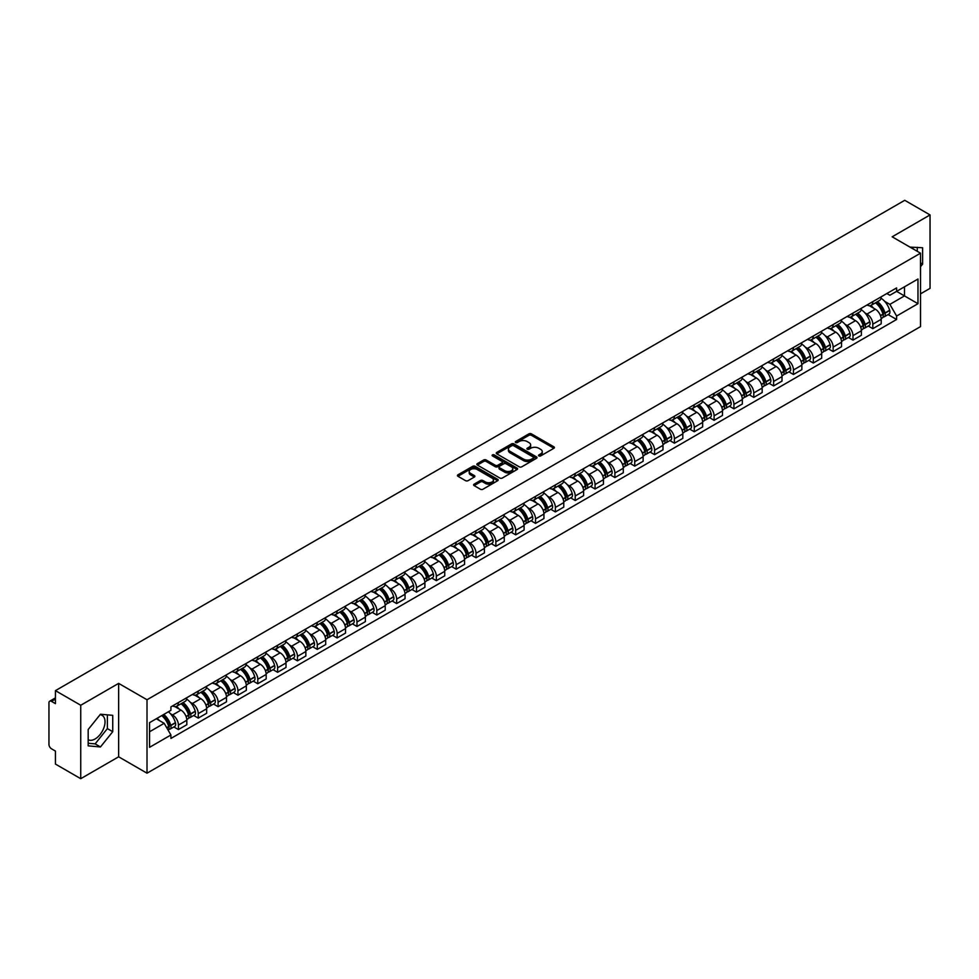 <?xml version="1.0" encoding="UTF-8"?>
<svg xmlns="http://www.w3.org/2000/svg" width="979" height="979" viewBox="0 0 979 979"><rect width="100%" height="100%" fill="white"/><g stroke="black" fill="none" stroke-linecap="round" stroke-linejoin="round"><path stroke-width="1.47" d="M538.878 455.933A1.236 0.71 0 0 0 540.628 455.933L553.894 448.272A1.762 1.016 0 0 0 554.408 447.55A1.762 1.016 0 0 0 553.894 446.828L531.426 433.856A1.762 1.016 0 0 0 528.929 433.856L515.664 441.517A1.236 0.71 0 0 0 517.414 442.52L519.127 441.529A5.654 3.267 0 0 1 527.118 441.529L528.99 442.618A5.654 3.267 0 0 1 530.642 444.919A5.654 3.267 0 0 1 528.99 447.219L527.277 448.211A1.236 0.71 0 0 0 529.015 449.226L530.74 448.235A5.654 3.267 0 0 1 538.731 448.235L540.604 449.312A5.654 3.267 0 0 1 542.256 451.625A5.654 3.267 0 0 1 540.604 453.926L538.878 454.917A1.236 0.71 0 0 0 538.878 455.933L538.878 454.917M910.091 247.161A14.024 8.101 -60 0 1 912.012 247.785A14.024 8.101 -60 0 1 913.505 249.131M100.066 714.731A14.024 8.101 -60 0 1 102.134 715.368A14.024 8.101 -60 0 1 104.276 726.602A14.024 8.101 -60 0 1 95.122 738.961A14.024 8.101 -60 0 1 88.183 739.708M474.117 484.164A1.762 1.016 0 0 0 473.603 484.886A1.762 1.016 0 0 0 474.117 485.608L480.432 489.243A1.762 1.016 0 0 0 482.928 489.243L497.65 480.738A1.762 1.016 0 0 0 498.176 480.016A1.762 1.016 0 0 0 497.65 479.294L475.182 466.322A1.762 1.016 0 0 0 472.686 466.322L457.952 474.827A1.762 1.016 0 0 0 457.438 475.549A1.762 1.016 0 0 0 457.952 476.271L465.576 480.665A1.762 1.016 0 0 0 468.072 480.665L474.374 477.03A1.762 1.016 0 0 0 474.888 476.308A1.762 1.016 0 0 0 474.374 475.586L470.593 473.408A4.724 2.729 0 0 1 469.21 471.474A4.724 2.729 0 0 1 472.123 468.953A4.724 2.729 0 0 1 477.275 469.553L492.07 478.095A4.724 2.729 0 0 1 493.453 480.016A4.724 2.729 0 0 1 490.54 482.537A4.724 2.729 0 0 1 485.388 481.949L482.928 480.518A1.762 1.016 0 0 0 480.432 480.518L474.117 484.164L474.117 485.608M147.009 699.752L118.643 683.379L80.743 705.259L55.436 690.648L904.743 200.303L930.05 214.927L892.15 236.808L920.517 253.182L147.009 699.752L147.009 773.19L920.517 326.607L920.517 253.182M519.249 466.824A1.762 1.016 0 0 0 521.746 466.824L536.48 458.319A1.762 1.016 0 0 0 536.994 457.609A1.762 1.016 0 0 0 536.48 456.887L514.012 443.915A1.762 1.016 0 0 0 511.515 443.915L496.781 452.42A1.762 1.016 0 0 0 496.267 453.13A1.762 1.016 0 0 0 496.781 453.852L519.249 466.824M492.963 456.19A1.236 0.71 0 0 1 494.224 456.373L494.224 454.905L517.071 468.097A1.762 1.016 0 0 1 517.585 468.806A1.762 1.016 0 0 1 517.071 469.528L502.337 478.033A1.762 1.016 0 0 1 499.841 478.033L477.373 465.062L483.675 461.452L483.675 459.983L477.373 463.618A1.762 1.016 0 0 0 476.846 464.34A1.762 1.016 0 0 0 477.373 465.062L477.373 463.618M483.675 461.452A1.762 1.016 0 0 1 486.171 461.452L486.171 459.983A1.762 1.016 0 0 0 483.675 459.983M486.171 459.983L495.288 465.245A1.762 1.016 0 0 0 497.785 465.245L501.958 462.834A1.762 1.016 0 0 0 502.484 462.112A1.762 1.016 0 0 0 501.958 461.39L492.474 455.908A1.236 0.71 0 0 1 494.224 454.905M80.743 705.259L80.743 778.697L55.436 764.073L55.436 751.077L51.495 748.8A3.598 2.08 -120 0 1 48.95 744.395L48.95 702.836A3.598 2.08 -120 0 1 49.696 701.197L55.436 697.88M920.517 293.859L930.05 288.352L930.05 214.927M80.743 778.697L118.643 756.804L147.009 773.19M55.436 690.648L55.436 703.644L51.495 701.368A3.598 2.08 -120 0 0 49.696 701.197M872.815 301.642A8.273 4.773 60 0 1 871.102 305.35L879.497 300.504A8.273 4.773 -120 0 0 881.21 296.796M864.849 312.827L866.966 314.051A8.273 4.773 60 0 1 872.815 324.184L881.21 319.338A8.273 4.773 -120 0 0 875.361 309.205L869.352 305.729M881.21 319.338L881.21 323.816L872.815 328.663L868.263 326.031M871.102 305.35A8.273 4.773 60 0 1 867.027 304.983M872.815 324.184L872.815 328.663M852.978 313.096A8.273 4.773 60 0 1 851.265 316.804L859.66 311.958A8.273 4.773 -120 0 0 861.373 308.25M848.426 337.486L852.978 340.117L861.373 335.271L861.373 330.792A8.273 4.773 -120 0 0 855.524 320.659L849.515 317.184M851.265 316.804A8.273 4.773 60 0 1 847.19 316.437M845.012 324.282L847.129 325.505A8.273 4.773 60 0 1 852.978 335.638L852.978 340.117M833.141 324.551A8.273 4.773 60 0 1 831.428 328.259L839.823 323.413A8.273 4.773 -120 0 0 841.536 319.705M828.589 348.94L833.141 351.571L841.536 346.725L841.536 342.246A8.273 4.773 -120 0 0 835.687 332.114L829.678 328.638M831.428 328.259A8.273 4.773 60 0 1 827.353 327.892M825.175 335.736L827.292 336.96A8.273 4.773 60 0 1 833.141 347.092L833.141 351.571M813.304 336.005A8.273 4.773 60 0 1 811.591 339.713L819.974 334.867A8.273 4.773 -120 0 0 821.687 331.159M808.752 360.394L813.304 363.025L821.687 358.179L821.687 353.7A8.273 4.773 -120 0 0 815.837 343.568L809.829 340.092M811.591 339.713A8.273 4.773 60 0 1 807.516 339.346M805.338 347.19L807.455 348.414A8.273 4.773 60 0 1 813.304 358.547L813.304 363.025M793.455 347.459A8.273 4.773 60 0 1 791.742 351.167L800.137 346.321A8.273 4.773 -120 0 0 801.85 342.613M788.903 371.849L793.455 374.48L801.85 369.634L801.85 365.155A8.273 4.773 -120 0 0 796 355.022L789.992 351.547M791.742 351.167A8.273 4.773 60 0 1 787.667 350.8M785.488 358.644L787.606 359.868A8.273 4.773 60 0 1 793.455 370.001L793.455 374.48M773.618 358.914A8.273 4.773 60 0 1 771.905 362.622L780.3 357.776A8.273 4.773 -120 0 0 782.013 354.068M769.066 383.303L773.618 385.934L782.013 381.088L782.013 376.609A8.273 4.773 -120 0 0 776.163 366.476L770.155 363.001M771.905 362.622A8.273 4.773 60 0 1 767.83 362.254M765.651 370.099L767.769 371.322A8.273 4.773 60 0 1 773.618 381.455L773.618 385.934M753.781 370.368A8.273 4.773 60 0 1 752.068 374.076L760.463 369.23A8.273 4.773 -120 0 0 762.176 365.522M749.229 394.757L753.781 397.388L762.176 392.542L762.176 388.063A8.273 4.773 -120 0 0 756.326 377.931L750.318 374.455M752.068 374.076A8.273 4.773 60 0 1 747.993 373.709M745.814 381.553L747.932 382.777A8.273 4.773 60 0 1 753.781 392.909L753.781 397.388M733.944 381.822A8.273 4.773 60 0 1 732.231 385.53L740.614 380.684A8.273 4.773 -120 0 0 742.327 376.976M729.392 406.212L733.944 408.843L742.339 403.997L742.339 399.518A8.273 4.773 -120 0 0 736.477 389.385L730.469 385.91M732.231 385.53A8.273 4.773 60 0 1 728.156 385.163M725.977 393.007L728.095 394.231A8.273 4.773 60 0 1 733.944 404.364L733.944 408.843M714.095 393.277A8.273 4.773 60 0 1 712.382 396.984L720.777 392.138A8.273 4.773 -120 0 0 722.49 388.43M709.542 417.666L714.095 420.297L722.49 415.451L722.49 410.972A8.273 4.773 -120 0 0 716.64 400.839L710.632 397.364M712.382 396.984A8.273 4.773 60 0 1 708.319 396.617M706.128 404.462L708.245 405.685A8.273 4.773 60 0 1 714.095 415.818L714.095 420.297M694.258 404.731A8.273 4.773 60 0 1 692.545 408.439L700.94 403.593A8.273 4.773 -120 0 0 702.653 399.885M689.705 429.12L694.258 431.751L702.653 426.905L702.653 422.426A8.273 4.773 -120 0 0 696.803 412.294L690.795 408.818M692.545 408.439A8.273 4.773 60 0 1 688.47 408.072M686.291 415.916L688.408 417.14A8.273 4.773 60 0 1 694.258 427.272L694.258 431.751M674.421 416.185A8.273 4.773 60 0 1 672.708 419.893L681.103 415.047A8.273 4.773 -120 0 0 682.816 411.339M669.869 440.574L674.421 443.206L682.816 438.359L682.816 433.881A8.273 4.773 -120 0 0 676.966 423.748L670.958 420.272M672.708 419.893A8.273 4.773 60 0 1 668.633 419.526M666.454 427.37L668.571 428.594A8.273 4.773 60 0 1 674.421 438.727L674.421 443.206M654.584 427.639A8.273 4.773 60 0 1 652.871 431.347L661.253 426.501A8.273 4.773 -120 0 0 662.967 422.793M650.032 452.029L654.584 454.66L662.979 449.814L662.979 445.335A8.273 4.773 -120 0 0 657.117 435.202L651.121 431.727M652.871 431.347A8.273 4.773 60 0 1 648.796 430.98M646.617 438.825L648.734 440.048A8.273 4.773 60 0 1 654.584 450.181L654.584 454.66M634.735 439.094A8.273 4.773 60 0 1 633.021 442.802L641.416 437.956A8.273 4.773 -120 0 0 643.13 434.248M630.182 463.483L634.735 466.114L643.13 461.268L643.13 456.789A8.273 4.773 -120 0 0 637.28 446.657L631.271 443.181M633.021 442.802A8.273 4.773 60 0 1 628.959 442.435M626.768 450.279L628.885 451.503A8.273 4.773 60 0 1 634.735 461.635L634.735 466.114M614.898 450.548A8.273 4.773 60 0 1 613.184 454.256L621.579 449.41A8.273 4.773 -120 0 0 623.293 445.702M610.345 474.937L614.898 477.568L623.293 472.722L623.293 468.243A8.273 4.773 -120 0 0 617.443 458.111L611.434 454.648M613.184 454.256A8.273 4.773 60 0 1 609.109 453.889M606.931 461.733L609.048 462.957A8.273 4.773 60 0 1 614.898 473.09L614.898 477.568M595.061 462.002A8.273 4.773 60 0 1 593.347 465.71L601.742 460.864A8.273 4.773 -120 0 0 603.456 457.156M590.508 486.392L595.061 489.023L603.456 484.177L603.456 479.698A8.273 4.773 -120 0 0 597.606 469.565L591.597 466.102M593.347 465.71A8.273 4.773 60 0 1 589.272 465.343M587.094 473.187L589.211 474.411A8.273 4.773 60 0 1 595.061 484.544L595.061 489.023M575.224 473.457A8.273 4.773 60 0 1 573.51 477.165L581.905 472.319A8.273 4.773 -120 0 0 583.619 468.611M570.671 497.846L575.224 500.477L583.619 495.631L583.619 491.152A8.273 4.773 -120 0 0 577.757 481.019L571.76 477.556M573.51 477.165A8.273 4.773 60 0 1 569.435 476.797M567.257 484.642L569.374 485.865A8.273 4.773 60 0 1 575.224 495.998L575.224 500.477M555.374 484.911A8.273 4.773 60 0 1 553.661 488.619L562.056 483.773A8.273 4.773 -120 0 0 563.769 480.065M550.822 509.3L555.374 511.931L563.769 507.085L563.769 502.606A8.273 4.773 -120 0 0 557.92 492.474L551.911 489.01M553.661 488.619A8.273 4.773 60 0 1 549.598 488.252M547.408 496.096L549.525 497.32A8.273 4.773 60 0 1 555.374 507.452L555.374 511.931M535.537 496.365A8.273 4.773 60 0 1 533.824 500.073L542.219 495.227A8.273 4.773 -120 0 0 543.932 491.519M530.985 520.755L535.537 523.386L543.932 518.54L543.932 514.061A8.273 4.773 -120 0 0 538.083 503.928L532.074 500.465M533.824 500.073A8.273 4.773 60 0 1 529.749 499.706M527.571 507.55L529.688 508.774A8.273 4.773 60 0 1 535.537 518.907L535.537 523.386M515.7 507.82A8.273 4.773 60 0 1 513.987 511.54L522.382 506.694A8.273 4.773 -120 0 0 524.095 502.973M511.148 532.209L515.7 534.84L524.095 529.994L524.095 525.515A8.273 4.773 -120 0 0 518.246 515.382L512.237 511.919M513.987 511.54A8.273 4.773 60 0 1 509.912 511.16M507.734 519.005L509.851 520.228A8.273 4.773 60 0 1 515.7 530.361L515.7 534.84M495.863 519.274A8.273 4.773 60 0 1 494.15 522.994L502.545 518.148A8.273 4.773 -120 0 0 504.258 514.428M491.311 543.663L495.863 546.294L504.258 541.448L504.258 536.969A8.273 4.773 -120 0 0 498.397 526.837L492.4 523.373M494.15 522.994A8.273 4.773 60 0 1 490.075 522.615M487.897 530.459L490.014 531.683A8.273 4.773 60 0 1 495.863 541.815L495.863 546.294M476.014 530.728A8.273 4.773 60 0 1 474.301 534.448L482.696 529.602A8.273 4.773 -120 0 0 484.409 525.882M471.462 555.117L476.014 557.749L484.409 552.902L484.409 548.424A8.273 4.773 -120 0 0 478.56 538.291L472.551 534.828M474.301 534.448A8.273 4.773 60 0 1 470.238 534.069M468.048 541.913L470.165 543.137A8.273 4.773 60 0 1 476.014 553.27L476.014 557.749M456.177 542.182A8.273 4.773 60 0 1 454.464 545.903L462.859 541.057A8.273 4.773 -120 0 0 464.572 537.336M451.625 566.572L456.177 569.203L464.572 564.357L464.572 559.878A8.273 4.773 -120 0 0 458.723 549.745L452.714 546.282M454.464 545.903A8.273 4.773 60 0 1 450.389 545.523M448.211 553.368L450.328 554.591A8.273 4.773 60 0 1 456.177 564.724L456.177 569.203M436.34 553.637A8.273 4.773 60 0 1 434.627 557.357L443.022 552.511A8.273 4.773 -120 0 0 444.735 548.791M431.788 578.026L436.34 580.657L444.735 575.811L444.735 571.332A8.273 4.773 -120 0 0 438.886 561.2L432.877 557.736M434.627 557.357A8.273 4.773 60 0 1 430.552 556.978M428.374 564.822L430.491 566.046A8.273 4.773 60 0 1 436.34 576.178L436.34 580.657M416.503 565.091A8.273 4.773 60 0 1 414.79 568.811L423.185 563.965A8.273 4.773 -120 0 0 424.898 560.245M411.951 589.48L416.503 592.111L424.898 587.265L424.898 582.786A8.273 4.773 -120 0 0 419.036 572.654L413.04 569.191M414.79 568.811A8.273 4.773 60 0 1 410.715 568.432M408.537 576.276L410.654 577.5A8.273 4.773 60 0 1 416.503 587.633L416.503 592.111M396.654 576.545A8.273 4.773 60 0 1 394.941 580.266L403.336 575.419A8.273 4.773 -120 0 0 405.049 571.699M392.102 600.935L396.654 603.566L405.049 598.72L405.049 594.241A8.273 4.773 -120 0 0 399.199 584.108L393.191 580.645M394.941 580.266A8.273 4.773 60 0 1 390.878 579.886M388.687 587.73L390.805 588.954A8.273 4.773 60 0 1 396.654 599.087L396.654 603.566M376.817 588A8.273 4.773 60 0 1 375.104 591.72L383.499 586.874A8.273 4.773 -120 0 0 385.212 583.154M372.265 612.389L376.817 615.02L385.212 610.174L385.212 605.695A8.273 4.773 -120 0 0 379.362 595.562L373.354 592.099M375.104 591.72A8.273 4.773 60 0 1 371.029 591.34M368.85 599.185L370.968 600.408A8.273 4.773 60 0 1 376.817 610.541L376.817 615.02M356.98 599.454A8.273 4.773 60 0 1 355.267 603.174L363.662 598.328A8.273 4.773 -120 0 0 365.375 594.608M352.428 623.843L356.98 626.474L365.375 621.628L365.375 617.149A8.273 4.773 -120 0 0 359.526 607.017L353.517 603.553M355.267 603.174A8.273 4.773 60 0 1 351.192 602.795M349.013 610.639L351.131 611.863A8.273 4.773 60 0 1 356.98 621.995L356.98 626.474M337.143 610.908A8.273 4.773 60 0 1 335.43 614.628L343.825 609.782A8.273 4.773 -120 0 0 345.538 606.062M332.591 635.31L337.143 637.929L345.538 633.083L345.538 628.604A8.273 4.773 -120 0 0 339.689 618.471L333.68 615.008M335.43 614.628A8.273 4.773 60 0 1 331.355 614.249M329.177 622.093L331.294 623.317A8.273 4.773 60 0 1 337.143 633.45L337.143 637.929M317.294 622.363A8.273 4.773 60 0 1 315.581 626.083L323.976 621.237A8.273 4.773 -120 0 0 325.689 617.516M312.742 646.764L317.294 649.383L325.689 644.537L325.689 640.058A8.273 4.773 -120 0 0 319.839 629.925L313.831 626.462M315.581 626.083A8.273 4.773 60 0 1 311.518 625.703M309.327 633.548L311.444 634.771A8.273 4.773 60 0 1 317.294 644.904L317.294 649.383M297.457 633.817A8.273 4.773 60 0 1 295.744 637.537L304.139 632.691A8.273 4.773 -120 0 0 305.852 628.971M292.905 658.218L297.457 660.837L305.852 655.991L305.852 651.512A8.273 4.773 -120 0 0 300.002 641.38L293.994 637.916M295.744 637.537A8.273 4.773 60 0 1 291.669 637.158M289.49 645.002L291.607 646.226A8.273 4.773 60 0 1 297.457 656.358L297.457 660.837M277.62 645.271A8.273 4.773 60 0 1 275.907 648.991L284.302 644.145A8.273 4.773 -120 0 0 286.015 640.425M273.068 669.673L277.62 672.292L286.015 667.445L286.015 662.967A8.273 4.773 -120 0 0 280.165 652.834L274.157 649.371M275.907 648.991A8.273 4.773 60 0 1 271.832 648.612M269.653 656.456L271.77 657.68A8.273 4.773 60 0 1 277.62 667.813L277.62 672.292M257.783 656.725A8.273 4.773 60 0 1 256.07 660.446L264.465 655.6A8.273 4.773 -120 0 0 266.178 651.879M253.231 681.127L257.783 683.746L266.178 678.9L266.178 674.421A8.273 4.773 -120 0 0 260.328 664.288L254.32 660.825M256.07 660.446A8.273 4.773 60 0 1 251.995 660.066M249.816 667.911L251.933 669.134A8.273 4.773 60 0 1 257.783 679.267L257.783 683.746M237.934 668.18A8.273 4.773 60 0 1 236.22 671.9L244.615 667.054A8.273 4.773 -120 0 0 246.329 663.334M233.381 692.581L237.934 695.2L246.329 690.354L246.329 685.875A8.273 4.773 -120 0 0 240.479 675.743L234.47 672.279M236.22 671.9A8.273 4.773 60 0 1 232.158 671.521M229.967 679.365L232.084 680.589A8.273 4.773 60 0 1 237.934 690.721L237.934 695.2M218.097 679.634A8.273 4.773 60 0 1 216.383 683.354L224.778 678.508A8.273 4.773 -120 0 0 226.492 674.788M213.544 704.036L218.097 706.654L226.492 701.808L226.492 697.329A8.273 4.773 -120 0 0 220.642 687.197L214.634 683.734M216.383 683.354A8.273 4.773 60 0 1 212.308 682.975M210.13 690.819L212.247 692.043A8.273 4.773 60 0 1 218.097 702.176L218.097 706.654M198.26 691.088A8.273 4.773 60 0 1 196.546 694.809L204.941 689.962A8.273 4.773 -120 0 0 206.655 686.242M193.707 715.49L198.26 718.109L206.655 713.263L206.655 708.784A8.273 4.773 -120 0 0 200.805 698.651L194.797 695.188M196.546 694.809A8.273 4.773 60 0 1 192.471 694.429M190.293 702.286L192.41 703.497A8.273 4.773 60 0 1 198.26 713.63L198.26 718.109M178.423 702.543A8.273 4.773 60 0 1 176.709 706.263L185.104 701.417A8.273 4.773 -120 0 0 186.818 697.697M173.87 726.944L178.423 729.563L186.818 724.717L186.818 720.238A8.273 4.773 -120 0 0 180.968 710.105L174.96 706.642M176.709 706.263A8.273 4.773 60 0 1 172.634 705.883M170.456 713.74L172.573 714.951A8.273 4.773 60 0 1 178.423 725.084L178.423 729.563M886.876 293.529L889.862 295.254L917.972 279.027L904.486 286.81L904.486 295.915L889.862 304.359L884.698 301.373M149.554 731.766L164.178 723.322L170.921 734.996L149.554 747.332L149.554 722.661L170.921 710.326L170.921 706.875L896.605 287.912L896.605 291.363L917.972 303.698L896.605 316.033L889.862 304.359M917.972 279.027L917.972 303.698M170.921 734.996L170.921 738.447L896.605 319.484L896.605 316.033M920.517 266.729L922.61 264.11L922.61 247.748L909.98 247.1M118.643 683.379L118.643 756.804M88.183 745.863L100.458 746.965L112.732 731.692L112.732 715.331L100.458 714.229L88.183 729.502L88.183 745.863M164.178 723.322L156.285 718.77M888.112 314.577L896.605 319.484M917.274 251.309L917.274 247.271M920.517 262.898L922.61 264.11M88.183 743.257L95.122 743.881L107.384 728.609L107.384 714.854M95.122 743.881L100.458 746.965M107.384 728.609L112.732 731.692M539.38 456.104L540.604 455.394A5.654 3.267 0 0 0 542.256 453.093L542.256 451.625M530.642 444.919L530.642 446.387A5.654 3.267 0 0 1 528.99 448.688L527.767 449.398M553.894 446.828L553.894 448.272L531.426 435.325A1.762 1.016 0 0 0 528.929 435.325L516.153 442.692M536.455 458.343L514.012 445.384A1.762 1.016 0 0 0 511.515 445.384L496.806 453.864M533.359 458.111A1.236 0.71 0 0 0 533.359 457.095L513.632 445.714A1.236 0.71 0 0 0 511.882 445.714L510.071 446.754A5.654 3.267 0 0 0 508.419 449.067A5.654 3.267 0 0 0 510.071 451.368L523.557 459.151A5.654 3.267 0 0 0 531.548 459.151L533.359 458.111L533.359 459.579A1.236 0.71 0 0 0 533.714 459.078L533.714 457.609M508.419 449.067L508.419 450.536A5.654 3.267 0 0 0 510.071 452.836L510.071 451.368M533.359 459.579L531.548 460.619A5.654 3.267 0 0 1 523.557 460.619L510.071 452.836M486.171 461.452L495.288 466.714A1.762 1.016 0 0 0 497.785 466.714L501.958 464.303A1.762 1.016 0 0 0 502.484 463.581L502.484 462.112M494.224 456.373L517.047 469.541M504.736 470.703A4.724 2.729 0 0 0 509.888 471.291A4.724 2.729 0 0 0 512.8 468.77A4.724 2.729 0 0 0 511.417 466.848L506.204 463.838A1.762 1.016 0 0 0 503.708 463.838L499.523 466.249A1.762 1.016 0 0 0 499.009 466.971A1.762 1.016 0 0 0 499.523 467.693L504.736 470.703L504.736 472.172A4.724 2.729 0 0 0 509.888 472.759A4.724 2.729 0 0 0 512.8 470.238L512.8 468.77M499.009 466.971L499.009 468.439A1.762 1.016 0 0 0 499.523 469.161L499.523 467.693M504.736 472.172L499.523 469.161M493.453 480.016L493.453 481.484A4.724 2.729 0 0 1 490.54 484.005A4.724 2.729 0 0 1 485.388 483.418L482.928 481.986A1.762 1.016 0 0 0 480.432 481.986L474.142 485.621M469.21 471.474L469.21 472.943A4.724 2.729 0 0 0 470.593 474.876L470.593 473.408M474.35 477.042L470.593 474.876M497.65 479.294L497.65 480.738L475.182 467.791A1.762 1.016 0 0 0 472.686 467.791L457.976 476.283M875.936 302.56A11.332 6.547 60 0 1 875.997 302.597A11.332 6.547 60 0 1 883.45 312.766L883.523 312.999A2.203 1.273 60 0 1 883.168 314.724A2.203 1.273 60 0 1 883.119 314.748M875.446 302.841A13.669 7.893 60 0 1 882.96 314.124L883.021 314.357A4.54 2.619 60 0 1 882.312 317.93L881.173 318.579M883.082 316.927A4.54 2.619 -120 0 0 884.343 316.755A4.54 2.619 -120 0 0 885.065 313.182L884.992 312.95A13.669 7.893 -120 0 0 877.478 301.667M881.039 298.24A13.669 7.893 60 0 1 889.63 310.27L889.703 310.502A4.54 2.619 60 0 1 888.981 314.075L884.343 316.755M870.784 305.509A13.669 7.893 60 0 1 873.635 308.201M880.28 308.226L882.03 309.229M856.099 314.014A11.332 6.547 60 0 1 856.16 314.051A11.332 6.547 60 0 1 863.613 324.22L863.686 324.453A2.203 1.273 60 0 1 863.331 326.178A2.203 1.273 60 0 1 863.282 326.203M855.609 314.296A13.669 7.893 60 0 1 863.123 325.579L863.184 325.811A4.54 2.619 60 0 1 862.462 329.385L861.336 330.033M863.245 328.381A4.54 2.619 -120 0 0 864.506 328.21A4.54 2.619 -120 0 0 865.216 324.636L865.155 324.404A13.669 7.893 -120 0 0 857.641 313.121M861.202 309.694A13.669 7.893 60 0 1 869.793 321.724L869.866 321.956A4.54 2.619 60 0 1 869.144 325.53L864.506 328.21M850.947 316.963A13.669 7.893 60 0 1 853.798 319.656M860.443 319.68L862.193 320.684M836.262 325.469A11.332 6.547 60 0 1 836.323 325.505A11.332 6.547 60 0 1 843.776 335.675L843.837 335.907A2.203 1.273 60 0 1 843.494 337.633A2.203 1.273 60 0 1 843.445 337.657M835.76 325.75A13.669 7.893 60 0 1 843.274 337.033L843.347 337.265A4.54 2.619 60 0 1 842.625 340.839L841.499 341.487M843.409 339.835A4.54 2.619 -120 0 0 844.657 339.664A4.54 2.619 -120 0 0 845.379 336.091L845.318 335.858A13.669 7.893 -120 0 0 837.804 324.575M841.365 321.149A13.669 7.893 60 0 1 849.956 333.178L850.017 333.411A4.54 2.619 60 0 1 849.307 336.984L844.657 339.664M831.098 328.418A13.669 7.893 60 0 1 833.961 331.11M840.606 331.135L842.344 332.138M816.425 336.923A11.332 6.547 60 0 1 816.474 336.96A11.332 6.547 60 0 1 823.939 347.129L824 347.361A2.203 1.273 60 0 1 823.657 349.087A2.203 1.273 60 0 1 823.608 349.111M815.923 337.204A13.669 7.893 60 0 1 823.437 348.487L823.51 348.72A4.54 2.619 60 0 1 822.788 352.293L821.662 352.942M823.559 351.29A4.54 2.619 -120 0 0 824.82 351.118A4.54 2.619 -120 0 0 825.542 347.545L825.468 347.312A13.669 7.893 -120 0 0 817.967 336.03M821.516 332.603A13.669 7.893 60 0 1 830.119 344.632L830.18 344.865A4.54 2.619 60 0 1 829.47 348.438L824.82 351.118M811.261 339.872A13.669 7.893 60 0 1 814.124 342.564M820.769 342.589L822.507 343.592M796.576 348.377A11.332 6.547 60 0 1 796.637 348.414A11.332 6.547 60 0 1 804.089 358.583L804.163 358.816A2.203 1.273 60 0 1 803.808 360.541A2.203 1.273 60 0 1 803.759 360.566M796.086 348.659A13.669 7.893 60 0 1 803.6 359.942L803.661 360.174A4.54 2.619 60 0 1 802.951 363.747L801.813 364.396M803.722 362.744A4.54 2.619 -120 0 0 804.983 362.573A4.54 2.619 -120 0 0 805.705 358.999L805.631 358.767A13.669 7.893 -120 0 0 798.118 347.484M801.679 344.057A13.669 7.893 60 0 1 810.269 356.087L810.343 356.319A4.54 2.619 60 0 1 809.621 359.893L804.983 362.573M791.424 351.326A13.669 7.893 60 0 1 794.275 354.019M800.92 354.043L802.67 355.047M776.739 359.831A11.332 6.547 60 0 1 776.8 359.868A11.332 6.547 60 0 1 784.252 370.038L784.326 370.27A2.203 1.273 60 0 1 783.971 371.996A2.203 1.273 60 0 1 783.922 372.02M776.249 360.125A13.669 7.893 60 0 1 783.763 371.396L783.824 371.628A4.54 2.619 60 0 1 783.102 375.202L781.976 375.85M783.885 374.198A4.54 2.619 -120 0 0 785.146 374.027A4.54 2.619 -120 0 0 785.856 370.454L785.794 370.221A13.669 7.893 -120 0 0 778.281 358.95M781.842 355.512A13.669 7.893 60 0 1 790.432 367.541L790.506 367.774A4.54 2.619 60 0 1 789.784 371.347L785.146 374.027M771.587 362.781A13.669 7.893 60 0 1 774.438 365.473M781.083 365.497L782.833 366.501M756.902 371.286A11.332 6.547 60 0 1 756.963 371.322A11.332 6.547 60 0 1 764.415 381.492L764.477 381.724A2.203 1.273 60 0 1 764.134 383.45A2.203 1.273 60 0 1 764.085 383.474M756.4 371.579A13.669 7.893 60 0 1 763.914 382.85L763.987 383.083A4.54 2.619 60 0 1 763.265 386.656L762.139 387.305M764.048 385.653A4.54 2.619 -120 0 0 765.297 385.481A4.54 2.619 -120 0 0 766.019 381.908L765.957 381.675A13.669 7.893 -120 0 0 758.444 370.405M762.005 366.966A13.669 7.893 60 0 1 770.595 378.995L770.657 379.228A4.54 2.619 60 0 1 769.947 382.801L765.297 385.481M751.75 374.235A13.669 7.893 60 0 1 754.601 376.927M761.246 376.952L762.984 377.955M737.065 382.74A11.332 6.547 60 0 1 737.114 382.777A11.332 6.547 60 0 1 744.578 392.946L744.64 393.179A2.203 1.273 60 0 1 744.297 394.904A2.203 1.273 60 0 1 744.248 394.929M736.563 383.034A13.669 7.893 60 0 1 744.077 394.304L744.15 394.537A4.54 2.619 60 0 1 743.428 398.11L742.302 398.759M744.199 397.107A4.54 2.619 -120 0 0 745.46 396.936A4.54 2.619 -120 0 0 746.182 393.362L746.108 393.13A13.669 7.893 -120 0 0 738.607 381.859M742.155 378.432A13.669 7.893 60 0 1 750.758 390.45L750.82 390.682A4.54 2.619 60 0 1 750.11 394.256L745.46 396.936M731.9 385.689A13.669 7.893 60 0 1 734.764 388.382M741.409 388.406L743.147 389.409M717.215 394.194A11.332 6.547 60 0 1 717.277 394.231A11.332 6.547 60 0 1 724.729 404.4L724.803 404.633A2.203 1.273 60 0 1 724.448 406.358A2.203 1.273 60 0 1 724.399 406.383M716.726 394.488A13.669 7.893 60 0 1 724.24 405.759L724.301 405.991A4.54 2.619 60 0 1 723.591 409.565L722.453 410.213M724.362 408.561A4.54 2.619 -120 0 0 725.623 408.39A4.54 2.619 -120 0 0 726.345 404.816L726.271 404.584A13.669 7.893 -120 0 0 718.757 393.313M722.318 389.887A13.669 7.893 60 0 1 730.909 401.904L730.983 402.136A4.54 2.619 60 0 1 730.261 405.71L725.623 408.39M712.063 397.144A13.669 7.893 60 0 1 714.915 399.848M721.56 399.86L723.31 400.864M697.378 405.649A11.332 6.547 60 0 1 697.44 405.685A11.332 6.547 60 0 1 704.892 415.855L704.966 416.087A2.203 1.273 60 0 1 704.611 417.813A2.203 1.273 60 0 1 704.562 417.837M696.889 405.942A13.669 7.893 60 0 1 704.403 417.213L704.464 417.446A4.54 2.619 60 0 1 703.742 421.019L702.616 421.668M704.525 420.015A4.54 2.619 -120 0 0 705.786 419.844A4.54 2.619 -120 0 0 706.495 416.271L706.434 416.038A13.669 7.893 -120 0 0 698.92 404.768M702.481 401.341A13.669 7.893 60 0 1 711.072 413.358L711.146 413.591A4.54 2.619 60 0 1 710.424 417.164L705.786 419.844M692.226 408.598A13.669 7.893 60 0 1 695.078 411.302M701.723 411.315L703.473 412.318M677.541 417.103A11.332 6.547 60 0 1 677.603 417.14A11.332 6.547 60 0 1 685.055 427.309L685.116 427.542A2.203 1.273 60 0 1 684.774 429.267A2.203 1.273 60 0 1 684.725 429.291M677.052 417.397A13.669 7.893 60 0 1 684.554 428.667L684.627 428.9A4.54 2.619 60 0 1 683.905 432.473L682.779 433.122M684.688 431.47A4.54 2.619 -120 0 0 685.936 431.298A4.54 2.619 -120 0 0 686.658 427.725L686.597 427.493A13.669 7.893 -120 0 0 679.083 416.222M682.644 412.795A13.669 7.893 60 0 1 691.235 424.813L691.296 425.045A4.54 2.619 60 0 1 690.587 428.618L685.936 431.298M672.389 420.052A13.669 7.893 60 0 1 675.241 422.757M681.886 422.769L683.623 423.772M657.704 428.557A11.332 6.547 60 0 1 657.753 428.594A11.332 6.547 60 0 1 665.218 438.763L665.279 438.996A2.203 1.273 60 0 1 664.937 440.721A2.203 1.273 60 0 1 664.888 440.746M657.203 428.851A13.669 7.893 60 0 1 664.717 440.122L664.79 440.354A4.54 2.619 60 0 1 664.068 443.928L662.942 444.576M664.839 442.924A4.54 2.619 -120 0 0 666.099 442.753A4.54 2.619 -120 0 0 666.821 439.179L666.748 438.947A13.669 7.893 -120 0 0 659.246 427.676M662.795 424.25A13.669 7.893 60 0 1 671.398 436.267L671.459 436.499A4.54 2.619 60 0 1 670.75 440.073L666.099 442.753M652.54 431.506A13.669 7.893 60 0 1 655.404 434.211M662.049 434.223L663.786 435.227M637.867 440.012A11.332 6.547 60 0 1 637.916 440.048A11.332 6.547 60 0 1 645.369 450.218L645.442 450.45A2.203 1.273 60 0 1 645.088 452.176A2.203 1.273 60 0 1 645.039 452.212M637.366 440.305A13.669 7.893 60 0 1 644.88 451.576L644.941 451.808A4.54 2.619 60 0 1 644.231 455.382L643.093 456.03M645.002 454.378A4.54 2.619 -120 0 0 646.262 454.207A4.54 2.619 -120 0 0 646.984 450.634L646.911 450.401A13.669 7.893 -120 0 0 639.397 439.13M642.958 435.704A13.669 7.893 60 0 1 651.549 447.721L651.622 447.954A4.54 2.619 60 0 1 650.9 451.527L646.262 454.207M632.703 442.961A13.669 7.893 60 0 1 635.555 445.665M642.2 445.678L643.949 446.681M618.018 451.466A11.332 6.547 60 0 1 618.079 451.503A11.332 6.547 60 0 1 625.532 461.672L625.605 461.904A2.203 1.273 60 0 1 625.251 463.63A2.203 1.273 60 0 1 625.202 463.667M617.529 451.76A13.669 7.893 60 0 1 625.043 463.03L625.104 463.263A4.54 2.619 60 0 1 624.382 466.836L623.256 467.485M625.165 465.833A4.54 2.619 -120 0 0 626.425 465.661A4.54 2.619 -120 0 0 627.135 462.088L627.074 461.855A13.669 7.893 -120 0 0 619.56 450.585M623.121 447.158A13.669 7.893 60 0 1 631.712 459.175L631.785 459.408A4.54 2.619 60 0 1 631.063 462.981L626.425 465.661M612.866 454.415A13.669 7.893 60 0 1 615.718 457.12M622.363 457.132L624.112 458.135M598.181 462.92A11.332 6.547 60 0 1 598.242 462.957A11.332 6.547 60 0 1 605.695 473.126L605.756 473.359A2.203 1.273 60 0 1 605.414 475.084A2.203 1.273 60 0 1 605.365 475.121M597.692 463.214A13.669 7.893 60 0 1 605.193 474.485L605.267 474.717A4.54 2.619 60 0 1 604.545 478.29L603.419 478.939M605.328 477.287A4.54 2.619 -120 0 0 606.576 477.116A4.54 2.619 -120 0 0 607.298 473.542L607.237 473.31A13.669 7.893 -120 0 0 599.723 462.039M603.284 458.613A13.669 7.893 60 0 1 611.875 470.63L611.936 470.862A4.54 2.619 60 0 1 611.226 474.436L606.576 477.116M593.029 465.869A13.669 7.893 60 0 1 595.881 468.574M602.526 468.586L604.263 469.59M578.344 474.374A11.332 6.547 60 0 1 578.393 474.411A11.332 6.547 60 0 1 585.858 484.581L585.919 484.813A2.203 1.273 60 0 1 585.577 486.539A2.203 1.273 60 0 1 585.528 486.575M577.843 474.668A13.669 7.893 60 0 1 585.356 485.939L585.43 486.184A4.54 2.619 60 0 1 584.708 489.745L583.582 490.393M585.479 488.741A4.54 2.619 -120 0 0 586.739 488.57A4.54 2.619 -120 0 0 587.461 485.009L587.388 484.764A13.669 7.893 -120 0 0 579.886 473.493M583.435 470.067A13.669 7.893 60 0 1 592.038 482.084L592.099 482.329A4.54 2.619 60 0 1 591.389 485.89L586.739 488.57M573.18 477.324A13.669 7.893 60 0 1 576.044 480.028M582.689 480.04L584.426 481.044M558.507 485.829A11.332 6.547 60 0 1 558.556 485.865A11.332 6.547 60 0 1 566.009 496.035L566.082 496.267A2.203 1.273 60 0 1 565.727 497.993A2.203 1.273 60 0 1 565.678 498.03M558.006 486.122A13.669 7.893 60 0 1 565.519 497.393L565.581 497.638A4.54 2.619 60 0 1 564.871 501.199L563.733 501.848M565.642 500.196A4.54 2.619 -120 0 0 566.902 500.024A4.54 2.619 -120 0 0 567.624 496.463L567.551 496.218A13.669 7.893 -120 0 0 560.037 484.948M563.598 481.521A13.669 7.893 60 0 1 572.189 493.538L572.262 493.783A4.54 2.619 60 0 1 571.54 497.344L566.902 500.024M553.343 488.778A13.669 7.893 60 0 1 556.194 491.482M562.839 491.495L564.589 492.498M538.658 497.283A11.332 6.547 60 0 1 538.719 497.32A11.332 6.547 60 0 1 546.172 507.489L546.245 507.722A2.203 1.273 60 0 1 545.89 509.447A2.203 1.273 60 0 1 545.841 509.484M538.169 497.577A13.669 7.893 60 0 1 545.682 508.847L545.744 509.092A4.54 2.619 60 0 1 545.022 512.653L543.896 513.302M545.805 511.65A4.54 2.619 -120 0 0 547.065 511.479A4.54 2.619 -120 0 0 547.775 507.917L547.714 507.673A13.669 7.893 -120 0 0 540.2 496.402M543.761 492.975A13.669 7.893 60 0 1 552.352 504.993L552.425 505.237A4.54 2.619 60 0 1 551.703 508.799L547.065 511.479M533.506 500.232A13.669 7.893 60 0 1 536.357 502.937M543.002 502.949L544.752 503.952M518.821 508.737A11.332 6.547 60 0 1 518.882 508.774A11.332 6.547 60 0 1 526.335 518.943L526.396 519.176A2.203 1.273 60 0 1 526.053 520.901A2.203 1.273 60 0 1 526.004 520.938M518.332 509.031A13.669 7.893 60 0 1 525.833 520.302L525.907 520.547A4.54 2.619 60 0 1 525.185 524.108L524.059 524.756M525.968 523.104A4.54 2.619 -120 0 0 527.216 522.933A4.54 2.619 -120 0 0 527.938 519.372L527.877 519.127A13.669 7.893 -120 0 0 520.363 507.856M523.924 504.43A13.669 7.893 60 0 1 532.515 516.447L532.576 516.692A4.54 2.619 60 0 1 531.866 520.253L527.216 522.933M513.669 511.699A13.669 7.893 60 0 1 516.52 514.391M523.165 514.403L524.903 515.407M498.984 520.192A11.332 6.547 60 0 1 499.033 520.228A11.332 6.547 60 0 1 506.498 530.398L506.559 530.63A2.203 1.273 60 0 1 506.216 532.368A2.203 1.273 60 0 1 506.167 532.392M498.482 520.485A13.669 7.893 60 0 1 505.996 531.756L506.07 532.001A4.54 2.619 60 0 1 505.348 535.562L504.222 536.211M506.119 534.558A4.54 2.619 -120 0 0 507.379 534.387A4.54 2.619 -120 0 0 508.101 530.826L508.028 530.581A13.669 7.893 -120 0 0 500.526 519.311M504.087 515.884A13.669 7.893 60 0 1 512.678 527.901L512.739 528.146A4.54 2.619 60 0 1 512.029 531.707L507.379 534.387M493.82 523.153A13.669 7.893 60 0 1 496.683 525.845M503.328 525.858L505.066 526.861M479.147 531.646A11.332 6.547 60 0 1 479.196 531.683A11.332 6.547 60 0 1 486.649 541.852L486.722 542.085A2.203 1.273 60 0 1 486.367 543.822A2.203 1.273 60 0 1 486.318 543.847M478.645 531.94A13.669 7.893 60 0 1 486.159 543.21L486.22 543.455A4.54 2.619 60 0 1 485.511 547.016L484.372 547.665M486.282 546.013A4.54 2.619 -120 0 0 487.542 545.841A4.54 2.619 -120 0 0 488.264 542.28L488.191 542.036A13.669 7.893 -120 0 0 480.677 530.765M484.238 527.338A13.669 7.893 60 0 1 492.829 539.356L492.902 539.6A4.54 2.619 60 0 1 492.18 543.161L487.542 545.841M473.983 534.607A13.669 7.893 60 0 1 476.834 537.3M483.479 537.312L485.229 538.315M459.298 543.1A11.332 6.547 60 0 1 459.359 543.137A11.332 6.547 60 0 1 466.812 553.306L466.885 553.539A2.203 1.273 60 0 1 466.53 555.277A2.203 1.273 60 0 1 466.481 555.301M458.808 543.394A13.669 7.893 60 0 1 466.322 554.665L466.383 554.909A4.54 2.619 60 0 1 465.661 558.471L464.536 559.119M466.445 557.467A4.54 2.619 -120 0 0 467.705 557.296A4.54 2.619 -120 0 0 468.415 553.735L468.354 553.49A13.669 7.893 -120 0 0 460.84 542.219M464.401 538.793A13.669 7.893 60 0 1 472.992 550.81L473.065 551.055A4.54 2.619 60 0 1 472.343 554.616L467.705 557.296M454.146 546.062A13.669 7.893 60 0 1 456.997 548.754M463.642 548.766L465.392 549.782M439.461 554.555A11.332 6.547 60 0 1 439.522 554.591A11.332 6.547 60 0 1 446.975 564.761L447.036 564.993A2.203 1.273 60 0 1 446.693 566.731A2.203 1.273 60 0 1 446.644 566.755M438.971 554.848A13.669 7.893 60 0 1 446.473 566.119L446.546 566.364A4.54 2.619 60 0 1 445.824 569.925L444.699 570.573M446.608 568.921A4.54 2.619 -120 0 0 447.868 568.75A4.54 2.619 -120 0 0 448.578 565.189L448.517 564.944A13.669 7.893 -120 0 0 441.003 553.673M444.564 550.247A13.669 7.893 60 0 1 453.155 562.264L453.216 562.509A4.54 2.619 60 0 1 452.506 566.07L447.868 568.75M434.309 557.516A13.669 7.893 60 0 1 437.16 560.208M443.805 560.221L445.543 561.236M419.624 566.009A11.332 6.547 60 0 1 419.673 566.046A11.332 6.547 60 0 1 427.138 576.215L427.199 576.447A2.203 1.273 60 0 1 426.856 578.185A2.203 1.273 60 0 1 426.807 578.21M419.122 566.303A13.669 7.893 60 0 1 426.636 577.573L426.709 577.818A4.54 2.619 60 0 1 425.987 581.379L424.862 582.028M426.758 580.376A4.54 2.619 -120 0 0 428.019 580.204A4.54 2.619 -120 0 0 428.741 576.643L428.667 576.398A13.669 7.893 -120 0 0 421.166 565.128M424.727 561.701A13.669 7.893 60 0 1 433.318 573.718L433.379 573.963A4.54 2.619 60 0 1 432.669 577.524L428.019 580.204M414.46 568.97A13.669 7.893 60 0 1 417.323 571.663M423.968 571.675L425.706 572.691M399.787 577.463A11.332 6.547 60 0 1 399.836 577.5A11.332 6.547 60 0 1 407.288 587.669L407.362 587.902A2.203 1.273 60 0 1 407.007 589.639A2.203 1.273 60 0 1 406.958 589.664M399.285 577.757A13.669 7.893 60 0 1 406.799 589.028L406.86 589.272A4.54 2.619 60 0 1 406.15 592.833L405.012 593.482M406.921 591.83A4.54 2.619 -120 0 0 408.182 591.659A4.54 2.619 -120 0 0 408.904 588.098L408.83 587.853A13.669 7.893 -120 0 0 401.317 576.582M404.878 573.156A13.669 7.893 60 0 1 413.481 585.173L413.542 585.418A4.54 2.619 60 0 1 412.82 588.979L408.182 591.659M394.623 580.425A13.669 7.893 60 0 1 397.474 583.117M404.119 583.129L405.869 584.145M379.938 588.917A11.332 6.547 60 0 1 379.999 588.954A11.332 6.547 60 0 1 387.451 599.124L387.525 599.356A2.203 1.273 60 0 1 387.17 601.094A2.203 1.273 60 0 1 387.121 601.118M379.448 589.211A13.669 7.893 60 0 1 386.962 600.494L387.023 600.727A4.54 2.619 60 0 1 386.301 604.288L385.175 604.936M387.084 603.284A4.54 2.619 -120 0 0 388.345 603.113A4.54 2.619 -120 0 0 389.055 599.552L388.993 599.319A13.669 7.893 -120 0 0 381.48 588.036M385.041 584.61A13.669 7.893 60 0 1 393.631 596.627L393.705 596.872A4.54 2.619 60 0 1 392.983 600.433L388.345 603.113M374.786 591.879A13.669 7.893 60 0 1 377.637 594.571M384.282 594.583L386.032 595.599M360.101 600.384A11.332 6.547 60 0 1 360.162 600.408A11.332 6.547 60 0 1 367.614 610.578L367.676 610.81A2.203 1.273 60 0 1 367.333 612.548A2.203 1.273 60 0 1 367.284 612.573M359.611 600.665A13.669 7.893 60 0 1 367.113 611.948L367.186 612.181A4.54 2.619 60 0 1 366.464 615.742L365.338 616.391M367.247 614.739A4.54 2.619 -120 0 0 368.508 614.567A4.54 2.619 -120 0 0 369.218 611.006L369.156 610.774A13.669 7.893 -120 0 0 361.643 599.491M365.204 596.064A13.669 7.893 60 0 1 373.794 608.094L373.856 608.326A4.54 2.619 60 0 1 373.146 611.887L368.508 614.567M354.949 603.333A13.669 7.893 60 0 1 357.8 606.025M364.445 606.038L366.183 607.053M340.264 611.838A11.332 6.547 60 0 1 340.313 611.863A11.332 6.547 60 0 1 347.778 622.032L347.839 622.265A2.203 1.273 60 0 1 347.496 624.002A2.203 1.273 60 0 1 347.447 624.027M339.762 612.12A13.669 7.893 60 0 1 347.276 623.403L347.349 623.635A4.54 2.619 60 0 1 346.627 627.196L345.501 627.845M347.398 626.193A4.54 2.619 -120 0 0 348.659 626.022A4.54 2.619 -120 0 0 349.381 622.46L349.307 622.228A13.669 7.893 -120 0 0 341.806 610.945M345.367 607.518A13.669 7.893 60 0 1 353.957 619.548L354.019 619.78A4.54 2.619 60 0 1 353.309 623.342L348.659 626.022M335.099 614.788A13.669 7.893 60 0 1 337.963 617.48M344.608 617.492L346.346 618.508M320.427 623.293A11.332 6.547 60 0 1 320.476 623.317A11.332 6.547 60 0 1 327.928 633.486L328.002 633.719A2.203 1.273 60 0 1 327.647 635.457A2.203 1.273 60 0 1 327.598 635.481M319.925 623.574A13.669 7.893 60 0 1 327.439 634.857L327.5 635.09A4.54 2.619 60 0 1 326.79 638.651L325.652 639.299M327.561 637.647A4.54 2.619 -120 0 0 328.822 637.476A4.54 2.619 -120 0 0 329.544 633.915L329.47 633.682A13.669 7.893 -120 0 0 321.956 622.399M325.517 618.973A13.669 7.893 60 0 1 334.12 631.002L334.182 631.235A4.54 2.619 60 0 1 333.46 634.796L328.822 637.476M315.262 626.242A13.669 7.893 60 0 1 318.114 628.934M324.759 628.946L326.509 629.962M300.577 634.747A11.332 6.547 60 0 1 300.639 634.771A11.332 6.547 60 0 1 308.091 644.941L308.165 645.173A2.203 1.273 60 0 1 307.81 646.911A2.203 1.273 60 0 1 307.761 646.935M300.088 635.028A13.669 7.893 60 0 1 307.602 646.311L307.663 646.544A4.54 2.619 60 0 1 306.941 650.105L305.815 650.754M307.724 649.101A4.54 2.619 -120 0 0 308.985 648.93A4.54 2.619 -120 0 0 309.694 645.369L309.633 645.137A13.669 7.893 -120 0 0 302.119 633.854M305.681 630.427A13.669 7.893 60 0 1 314.271 642.457L314.345 642.689A4.54 2.619 60 0 1 313.623 646.25L308.985 648.93M295.425 637.696A13.669 7.893 60 0 1 298.277 640.388M304.922 640.401L306.672 641.416M280.74 646.201A11.332 6.547 60 0 1 280.802 646.226A11.332 6.547 60 0 1 288.254 656.395L288.315 656.628A2.203 1.273 60 0 1 287.973 658.365A2.203 1.273 60 0 1 287.924 658.39M280.251 646.483A13.669 7.893 60 0 1 287.753 657.766L287.826 657.998A4.54 2.619 60 0 1 287.104 661.559L285.978 662.208M287.887 660.556A4.54 2.619 -120 0 0 289.148 660.384A4.54 2.619 -120 0 0 289.857 656.823L289.796 656.591A13.669 7.893 -120 0 0 282.282 645.308M285.844 641.881A13.669 7.893 60 0 1 294.434 653.911L294.495 654.143A4.54 2.619 60 0 1 293.786 657.704L289.148 660.384M275.588 649.15A13.669 7.893 60 0 1 278.44 651.843M285.085 651.855L286.823 652.871M260.903 657.655A11.332 6.547 60 0 1 260.952 657.68A11.332 6.547 60 0 1 268.417 667.849L268.479 668.082A2.203 1.273 60 0 1 268.136 669.82A2.203 1.273 60 0 1 268.087 669.844M260.402 657.937A13.669 7.893 60 0 1 267.916 669.22L267.989 669.452A4.54 2.619 60 0 1 267.267 673.014L266.141 673.662M268.038 672.01A4.54 2.619 -120 0 0 269.298 671.839A4.54 2.619 -120 0 0 270.02 668.278L269.947 668.045A13.669 7.893 -120 0 0 262.445 656.762M266.007 653.336A13.669 7.893 60 0 1 274.597 665.365L274.658 665.598A4.54 2.619 60 0 1 273.949 669.159L269.298 671.839M255.739 660.605A13.669 7.893 60 0 1 258.603 663.297M265.248 663.309L266.986 664.325M241.067 669.11A11.332 6.547 60 0 1 241.115 669.134A11.332 6.547 60 0 1 248.568 679.304L248.642 679.536A2.203 1.273 60 0 1 248.299 681.274A2.203 1.273 60 0 1 248.238 681.298M240.565 669.391A13.669 7.893 60 0 1 248.079 680.674L248.14 680.907A4.54 2.619 60 0 1 247.43 684.468L246.292 685.116M248.201 683.464A4.54 2.619 -120 0 0 249.461 683.293A4.54 2.619 -120 0 0 250.183 679.732L250.11 679.499A13.669 7.893 -120 0 0 242.596 668.216M246.157 664.79A13.669 7.893 60 0 1 254.76 676.819L254.821 677.052A4.54 2.619 60 0 1 254.099 680.613L249.461 683.293M235.902 672.059A13.669 7.893 60 0 1 238.754 674.751M245.399 674.764L247.149 675.779M221.217 680.564A11.332 6.547 60 0 1 221.278 680.589A11.332 6.547 60 0 1 228.731 690.758L228.805 690.99A2.203 1.273 60 0 1 228.45 692.728A2.203 1.273 60 0 1 228.401 692.753M220.728 680.846A13.669 7.893 60 0 1 228.242 692.129L228.303 692.361A4.54 2.619 60 0 1 227.593 695.922L226.455 696.583M228.364 694.919A4.54 2.619 -120 0 0 229.624 694.747A4.54 2.619 -120 0 0 230.334 691.186L230.273 690.954A13.669 7.893 -120 0 0 222.759 679.671M226.32 676.244A13.669 7.893 60 0 1 234.911 688.274L234.984 688.506A4.54 2.619 60 0 1 234.262 692.067L229.624 694.747M216.065 683.513A13.669 7.893 60 0 1 218.917 686.206M225.562 686.23L227.312 687.234M201.38 692.018A11.332 6.547 60 0 1 201.441 692.043A11.332 6.547 60 0 1 208.894 702.212L208.955 702.445A2.203 1.273 60 0 1 208.613 704.182A2.203 1.273 60 0 1 208.564 704.207M200.891 692.3A13.669 7.893 60 0 1 208.392 703.583L208.466 703.815A4.54 2.619 60 0 1 207.744 707.376L206.618 708.037M208.527 706.373A4.54 2.619 -120 0 0 209.787 706.202A4.54 2.619 -120 0 0 210.497 702.641L210.436 702.408A13.669 7.893 -120 0 0 202.922 691.125M206.483 687.699A13.669 7.893 60 0 1 215.074 699.728L215.135 699.961A4.54 2.619 60 0 1 214.425 703.522L209.787 706.202M196.228 694.968A13.669 7.893 60 0 1 199.08 697.66M205.725 697.684L207.462 698.688M181.543 703.473A11.332 6.547 60 0 1 181.592 703.497A11.332 6.547 60 0 1 189.057 713.667L189.118 713.899A2.203 1.273 60 0 1 188.776 715.637A2.203 1.273 60 0 1 188.727 715.661M181.042 703.754A13.669 7.893 60 0 1 188.555 715.037L188.629 715.27A4.54 2.619 60 0 1 187.907 718.831L186.781 719.492M188.678 717.827A4.54 2.619 -120 0 0 189.938 717.656A4.54 2.619 -120 0 0 190.66 714.095L190.587 713.862A13.669 7.893 -120 0 0 183.085 702.579M186.646 699.153A13.669 7.893 60 0 1 195.237 711.182L195.298 711.415A4.54 2.619 60 0 1 194.588 714.976L189.938 717.656M176.379 706.422A13.669 7.893 60 0 1 179.243 709.114M185.888 709.139L187.625 710.142M162.306 715.294A11.332 6.547 60 0 1 169.208 725.121L169.281 725.353A2.203 1.273 60 0 1 168.939 727.091A2.203 1.273 60 0 1 168.877 727.116M161.731 715.625A13.669 7.893 60 0 1 168.718 726.491L168.78 726.724A4.54 2.619 60 0 1 168.155 730.224M168.841 729.282A4.54 2.619 -120 0 0 170.101 729.11A4.54 2.619 -120 0 0 170.823 725.549L170.75 725.317A13.669 7.893 -120 0 0 163.774 714.45M168.412 711.77A13.669 7.893 60 0 1 175.4 722.637L175.461 722.869A4.54 2.619 60 0 1 174.739 726.43L170.101 729.11M157.093 718.305A13.669 7.893 60 0 1 159.393 720.568M166.038 720.593L167.788 721.596M198.26 713.63L206.655 708.784M218.097 702.176L226.492 697.329M237.934 690.721L246.329 685.875M257.783 679.267L266.178 674.421M277.62 667.813L286.015 662.967M297.457 656.358L305.852 651.512M317.294 644.904L325.689 640.058M337.143 633.45L345.538 628.604M356.98 621.995L365.375 617.149M376.817 610.541L385.212 605.695M396.654 599.087L405.049 594.241M416.503 587.633L424.898 582.786M436.34 576.178L444.735 571.332M456.177 564.724L464.572 559.878M476.014 553.27L484.409 548.424M495.863 541.815L504.258 536.969M515.7 530.361L524.095 525.515M535.537 518.907L543.932 514.061M555.374 507.452L563.769 502.606M575.224 495.998L583.619 491.152M595.061 484.544L603.456 479.698M614.898 473.09L623.293 468.243M634.735 461.635L643.13 456.789M654.584 450.181L662.979 445.335M674.421 438.727L682.816 433.881M694.258 427.272L702.653 422.426M714.095 415.818L722.49 410.972M733.944 404.364L742.339 399.518M753.781 392.909L762.176 388.063M773.618 381.455L782.013 376.609M793.455 370.001L801.85 365.155M813.304 358.547L821.687 353.7M833.141 347.092L841.536 342.246M852.978 335.638L861.373 330.792M178.423 725.084L186.818 720.238M172.573 714.951L180.968 710.105M192.41 703.497L200.805 698.651M212.247 692.043L220.642 687.197M232.084 680.589L240.479 675.743M251.933 669.134L260.328 664.288M271.77 657.68L280.165 652.834M291.607 646.226L300.002 641.38M311.444 634.771L319.839 629.925M331.294 623.317L339.689 618.471M351.131 611.863L359.526 607.017M370.968 600.408L379.362 595.562M390.805 588.954L399.199 584.108M410.654 577.5L419.036 572.654M430.491 566.046L438.886 561.2M450.328 554.591L458.723 549.745M470.165 543.137L478.56 538.291M490.014 531.683L498.397 526.837M509.851 520.228L518.246 515.382M529.688 508.774L538.083 503.928M549.525 497.32L557.92 492.474M569.374 485.865L577.757 481.019M589.211 474.411L597.606 469.565M609.048 462.957L617.443 458.111M628.885 451.503L637.28 446.657M648.734 440.048L657.117 435.202M668.571 428.594L676.966 423.748M688.408 417.14L696.803 412.294M708.245 405.685L716.64 400.839M728.095 394.231L736.477 389.385M747.932 382.777L756.326 377.931M767.769 371.322L776.163 366.476M787.606 359.868L796 355.022M807.455 348.414L815.837 343.568M827.292 336.96L835.687 332.114M847.129 325.505L855.524 320.659M866.966 314.051L875.361 309.205M55.436 699.092L51.495 701.368M540.604 455.394L540.604 453.926M527.277 449.226L527.277 448.211M528.99 448.688L528.99 447.219M515.664 442.52L515.664 441.517M528.929 435.325L528.929 433.856M531.426 435.325L531.426 433.856M496.781 453.852L496.781 452.42M511.515 445.384L511.515 443.915M514.012 445.384L514.012 443.915M536.48 458.319L536.48 456.887M523.557 460.619L523.557 459.151M531.548 460.619L531.548 459.151M495.288 466.714L495.288 465.245M497.785 466.714L497.785 465.245M501.958 464.303L501.958 462.834M517.071 469.528L517.071 468.097M480.432 481.986L480.432 480.518M482.928 481.986L482.928 480.518M485.388 483.418L485.388 481.949M474.374 477.03L474.374 475.586M457.952 476.271L457.952 474.827M472.686 467.791L472.686 466.322M475.182 467.791L475.182 466.322M880.537 315.801L883.021 314.357M885.065 313.182L889.703 310.502M884.992 312.95L889.63 310.27M880.451 315.568L883.633 313.721M860.7 327.255L863.184 325.811M865.216 324.636L869.866 321.956M865.155 324.404L869.793 321.724M860.614 327.023L863.784 325.175M840.863 338.71L843.347 337.265M845.379 336.091L850.017 333.411M845.318 335.858L849.956 333.178M840.777 338.477L843.947 336.629M821.014 350.164L823.51 348.72M825.542 347.545L830.18 344.865M825.468 347.312L830.119 344.632M820.94 349.931L824.11 348.083M801.177 361.618L803.661 360.174M805.705 358.999L810.343 356.319M805.631 358.767L810.269 356.087M803.588 359.929L804.273 359.538M801.091 361.386L803.6 359.942M781.34 373.072L783.824 371.628M785.856 370.454L790.506 367.774M785.794 370.221L790.432 367.541M781.254 372.84L784.424 370.992M761.503 384.527L763.987 383.083M766.019 381.908L770.657 379.228M765.957 381.675L770.595 378.995M761.417 384.294L764.587 382.446M741.654 395.981L744.15 394.537M746.182 393.362L750.82 390.682M746.108 393.13L750.758 390.45M741.58 395.749L744.75 393.901M721.817 407.435L724.301 405.991M726.345 404.816L730.983 402.136M726.271 404.584L730.909 401.904M721.731 407.203L724.913 405.355M701.98 418.89L704.464 417.446M706.495 416.271L711.146 413.591M706.434 416.038L711.072 413.358M704.39 417.201L705.064 416.809M701.894 418.657L704.403 417.213M682.143 430.344L684.627 428.9M686.658 427.725L691.296 425.045M686.597 427.493L691.235 424.813M682.057 430.111L685.227 428.264M662.293 441.798L664.79 440.354M666.821 439.179L671.459 436.499M666.748 438.947L671.398 436.267M662.22 441.566L665.39 439.718M642.457 453.253L644.941 451.808M646.984 450.634L651.622 447.954M646.911 450.401L651.549 447.721M642.371 453.02L645.553 451.172M622.62 464.707L625.104 463.263M627.135 462.088L631.785 459.408M627.074 461.855L631.712 459.175M622.534 464.474L625.703 462.626M602.783 476.161L605.267 474.717M607.298 473.542L611.936 470.862M607.237 473.31L611.875 470.63M605.193 474.472L605.866 474.081M602.697 475.929L605.193 474.485M582.933 487.615L585.43 486.184M587.461 485.009L592.099 482.329M587.388 484.764L592.038 482.084M582.86 487.383L586.029 485.535M563.096 499.07L565.581 497.638M567.624 496.463L572.262 493.783M567.551 496.218L572.189 493.538M563.011 498.837L566.192 496.989M543.259 510.524L545.744 509.092M547.775 507.917L552.425 505.237M547.714 507.673L552.352 504.993M543.174 510.292L546.343 508.444M523.422 521.978L525.907 520.547M527.938 519.372L532.576 516.692M527.877 519.127L532.515 516.447M523.337 521.746L526.506 519.898M503.573 533.433L506.07 532.001M508.101 530.826L512.739 528.146M508.028 530.581L512.678 527.901M505.996 531.744L506.669 531.352M503.5 533.2L505.996 531.756M483.736 544.887L486.22 543.455M488.264 542.28L492.902 539.6M488.191 542.036L492.829 539.356M483.65 544.667L486.832 542.807M463.899 556.341L466.383 554.909M468.415 553.735L473.065 551.055M468.354 553.49L472.992 550.81M463.813 556.121L466.995 554.261M444.062 567.796L446.546 566.364M448.578 565.189L453.216 562.509M448.517 564.944L453.155 562.264M443.976 567.575L447.146 565.715M424.213 579.25L426.709 577.818M428.741 576.643L433.379 573.963M428.667 576.398L433.318 573.718M424.14 579.03L427.309 577.169M404.376 590.704L406.86 589.272M408.904 588.098L413.542 585.418M408.83 587.853L413.481 585.173M406.787 589.015L407.472 588.624M404.29 590.484L406.799 589.028M384.539 602.158L387.023 600.727M389.055 599.552L393.705 596.872M388.993 599.319L393.631 596.627M384.453 601.938L387.635 600.078M364.702 613.613L367.186 612.181M369.218 611.006L373.856 608.326M369.156 610.774L373.794 608.094M364.616 613.392L367.786 611.532M344.853 625.067L347.349 623.635M349.381 622.46L354.019 619.78M349.307 622.228L353.957 619.548M344.779 624.847L347.949 622.987M325.016 636.521L327.5 635.09M329.544 633.915L334.182 631.235M329.47 633.682L334.12 631.002M327.439 634.833L328.112 634.441M324.93 636.301L327.439 634.857M305.179 647.976L307.663 646.544M309.694 645.369L314.345 642.689M309.633 645.137L314.271 642.457M307.59 646.287L308.275 645.895M305.093 647.755L307.602 646.311M285.342 659.43L287.826 657.998M289.857 656.823L294.495 654.143M289.796 656.591L294.434 653.911M285.256 659.21L288.426 657.35M265.493 670.884L267.989 669.452M270.02 668.278L274.658 665.598M269.947 668.045L274.597 665.365M265.419 670.664L268.589 668.804M245.656 682.339L248.14 680.907M250.183 679.732L254.821 677.052M250.11 679.499L254.76 676.819M245.57 682.118L248.752 680.258M225.819 693.793L228.303 692.361M230.334 691.186L234.984 688.506M230.273 690.954L234.911 688.274M228.229 692.104L228.915 691.712M225.733 693.573L228.242 692.129M205.982 705.247L208.466 703.815M210.497 702.641L215.135 699.961M210.436 702.408L215.074 699.728M208.392 703.558L209.065 703.167M205.896 705.027L208.392 703.583M186.132 716.701L188.629 715.27M190.66 714.095L195.298 711.415M190.587 713.862L195.237 711.182M186.059 716.481L189.228 714.621M166.797 727.874L168.78 726.724M170.823 725.549L175.461 722.869M170.75 725.317L175.4 722.637M166.675 727.666L169.391 726.075"/></g></svg>
